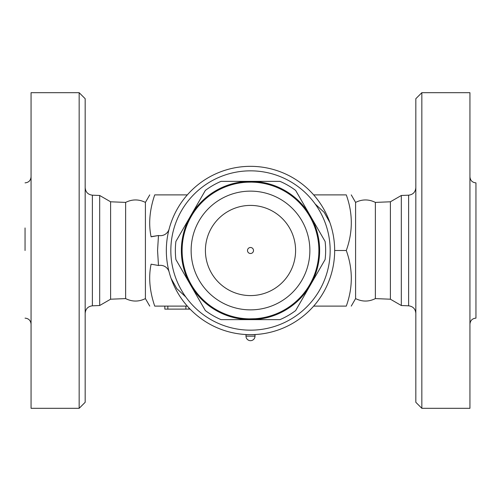 <?xml version="1.0" encoding="UTF-8"?>
<svg xmlns="http://www.w3.org/2000/svg" width="501" height="501" viewBox="0 0 501 501"><rect width="100%" height="100%" fill="white"/><g stroke="black" fill="none" stroke-linecap="round" stroke-linejoin="round"><path stroke-width="0.75" d="M415.83 250.5L415.83 402.303L421.842 408.315L421.842 92.685L415.83 98.697L415.83 250.5M421.842 408.315L469.938 408.315L469.938 92.685L421.842 92.685M469.938 324.147C470.295 320.496 472.299 318.492 475.95 318.135L475.95 182.865C472.299 182.508 470.295 180.504 469.938 176.853M390.398 299.21L390.398 201.79L375.368 202.404L375.368 298.596L390.398 299.21L401.32 305.516L401.32 195.484L408.622 195.183C413.024 194.601 415.429 192.096 415.83 187.675M375.368 298.596C368.78 301.871 362.185 301.871 355.591 298.596L355.591 202.404L351.251 194.889M475.95 250.5L475.95 227.955M313.682 306.111L346.285 306.111C352.973 306.111 352.973 306.111 346.285 306.111C352.973 306.111 352.973 306.111 346.285 306.111C352.973 287.574 352.973 269.037 346.285 250.5C352.973 231.963 352.973 213.426 346.285 194.889C352.973 194.889 352.973 194.889 346.285 194.889C352.973 194.889 352.973 194.889 346.285 194.889L313.682 194.889M145.409 298.596C138.815 301.871 132.22 301.871 125.632 298.596L125.632 202.404C132.22 199.129 138.815 199.129 145.409 202.404L145.409 298.596L149.749 306.111M187.318 194.889L154.715 194.889C148.027 194.889 148.027 194.889 154.715 194.889C148.027 194.889 148.027 194.889 154.715 194.889C149.605 209.982 148.402 223.953 151.102 236.816L158.485 235.514L157.558 250.5L158.485 265.486L151.102 264.184C148.402 277.047 149.605 291.018 154.715 306.111C148.027 306.111 148.027 306.111 154.715 306.111C148.027 306.111 148.027 306.111 154.715 306.111L187.318 306.111M125.632 298.596L110.602 299.21L110.602 201.79L99.68 195.484L92.378 195.183C87.976 194.601 85.571 192.096 85.17 187.675M110.602 299.21L99.68 305.516L99.68 195.484M79.158 408.315L85.17 402.303L85.17 98.697L79.158 92.685L79.158 408.315L31.062 408.315L31.062 92.685L79.158 92.685M25.05 250.5L25.05 227.955M151.102 264.184L158.485 265.486A15.03 15.03 0 0 0 159.255 265.405A9.018 9.018 0 0 1 169.138 272.037M169.138 228.963A9.018 9.018 0 0 1 159.255 235.595A15.03 15.03 0 0 0 158.485 235.514L151.665 236.572M185.827 297.005L176.84 288.657L171.098 278.418M190.098 309.117L164.829 309.117L164.829 306.111M334.668 250.5L346.285 250.5M151.102 236.816L151.615 236.591M250.5 166.332A84.168 84.168 0 0 0 177.611 292.584A84.168 84.168 0 0 0 323.389 292.584A84.168 84.168 0 0 0 250.5 166.332M250.5 170.841A79.659 79.659 0 0 1 319.488 290.329A79.659 79.659 0 0 1 181.512 290.329A79.659 79.659 0 0 1 250.5 170.841M221.047 319.638A75.15 75.15 0 0 1 205.354 310.576L190.624 285.069A69.138 69.138 0 0 0 250.5 319.638L221.047 319.638M175.901 259.562A75.15 75.15 0 0 1 175.901 241.438L190.624 215.931A69.138 69.138 0 0 0 190.624 285.069L175.901 259.562M205.354 190.424A75.15 75.15 0 0 1 221.047 181.362L250.5 181.362A69.138 69.138 0 0 0 190.624 215.931L205.354 190.424M279.953 319.638L250.5 319.638A69.138 69.138 0 0 0 310.376 285.069L295.646 310.576A75.15 75.15 0 0 1 279.953 319.638M325.099 259.562L310.376 285.069A69.138 69.138 0 0 0 310.376 215.931L325.099 241.438A75.15 75.15 0 0 1 325.099 259.562M250.5 181.362L279.953 181.362A75.15 75.15 0 0 1 295.646 190.424L310.376 215.931A69.138 69.138 0 0 0 250.5 181.362M318.886 249.98L318.861 248.678M318.805 247.225L318.742 246.091M318.711 245.634L318.749 246.16M318.849 248.277L318.874 249.273M318.88 251.277L318.824 253.362M318.742 254.928L318.711 255.435M318.799 253.913L318.843 252.936M182.12 249.723L182.176 247.638M182.258 246.072L182.289 245.565M182.201 247.087L182.157 248.064M182.113 251.02L182.139 252.322M182.195 253.775L182.258 254.909M182.289 255.366L182.251 254.84M182.151 252.723L182.126 251.727M255.435 318.711L249.053 318.874M247.074 318.799L248.408 318.855M247.438 182.182L251.239 182.12M254.752 182.245L255.134 182.27M255.115 182.27L252.059 182.132M248.671 182.139L246.68 182.22M245.609 182.289L246.649 182.22M318.886 250.5A68.386 68.386 0 0 0 216.307 191.276A68.386 68.386 0 0 0 216.307 309.724A68.386 68.386 0 0 0 318.886 250.5A68.386 68.386 0 0 0 216.307 191.276A68.386 68.386 0 0 0 216.307 309.724A68.386 68.386 0 0 0 318.886 250.5M295.59 250.5A45.09 45.09 0 0 1 227.955 289.547A45.09 45.09 0 0 1 227.955 211.453A45.09 45.09 0 0 1 295.59 250.5M250.5 253.506A3.006 3.006 0 0 1 247.494 250.5A3.006 3.006 0 0 1 250.5 247.494A3.006 3.006 0 0 1 253.506 250.5A3.006 3.006 0 0 1 250.5 253.506M315.173 203.995L324.16 212.343L329.902 222.582M255.009 336.171L255.009 334.668L245.991 334.668L245.991 336.171A4.509 4.509 0 0 0 250.5 340.68A4.509 4.509 0 0 0 255.009 336.171L245.991 336.171M401.32 305.516L408.622 305.817L408.622 195.183M99.68 305.516L92.378 305.817L92.378 195.183M167.835 306.111L167.835 309.117M185.871 306.111L185.871 309.117M309.868 250.5A59.368 59.368 0 0 1 220.816 301.915A59.368 59.368 0 0 1 220.816 199.085A59.368 59.368 0 0 1 309.868 250.5M408.622 305.817C413.024 306.399 415.429 308.904 415.83 313.325M390.398 201.79L401.32 195.484M375.368 202.404C368.78 199.129 362.185 199.129 355.591 202.404M355.591 298.596L351.251 306.111M145.409 202.404L149.749 194.889M125.632 202.404L110.602 201.79M92.378 305.817C87.976 306.399 85.571 308.904 85.17 313.325M25.05 182.865C28.701 182.508 30.705 180.504 31.062 176.853M25.05 318.135C28.701 318.492 30.705 320.496 31.062 324.147M188.877 307.833L188.877 309.117M318.749 246.166L318.717 245.665M182.251 254.834L182.283 255.335"/></g></svg>
